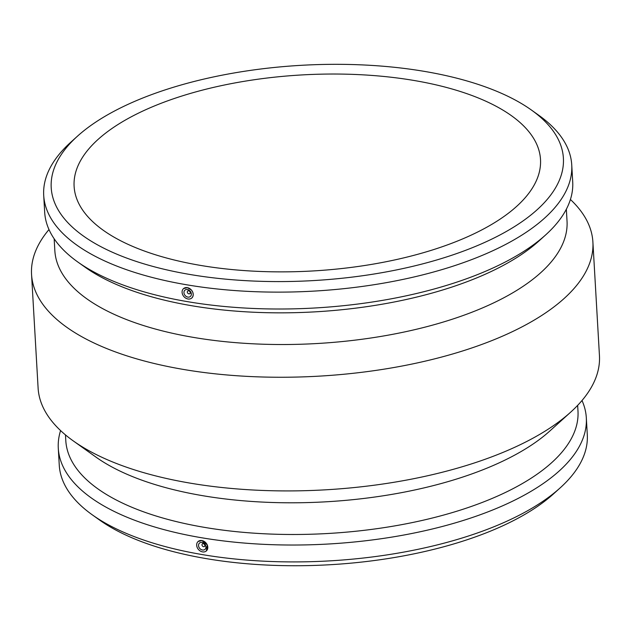 <?xml version="1.0" encoding="UTF-8"?>
<svg xmlns="http://www.w3.org/2000/svg" width="631" height="631" viewBox="0 0 631 631"><rect width="100%" height="100%" fill="white"/><g stroke="black" fill="none" stroke-linecap="round" stroke-linejoin="round"><path stroke-width="0.95" d="M203.292 543.717A1.672 1.333 49 0 1 204.468 546.485A1.672 1.333 49 0 1 202.283 543.969A1.672 1.333 49 0 1 203.292 543.717M188.882 293.841A1.672 1.333 49 0 1 187.699 291.065A1.672 1.333 49 0 1 189.892 293.589A1.672 1.333 49 0 1 188.882 293.841M187.439 289.542A4.172 3.329 -131 0 0 184.915 290.173A4.172 3.329 -131 0 0 185.143 295.497A4.172 3.329 -131 0 0 190.388 296.467A4.172 3.329 -131 0 0 191.004 292.476A4.172 3.329 -131 0 0 187.439 289.542M183.55 288.596L187.328 287.649A6.255 4.985 -131 0 0 183.55 288.596A6.255 4.985 -131 0 0 182.619 294.574A6.255 4.985 -131 0 0 187.983 298.984A6.255 4.985 -131 0 0 191.753 298.045A6.255 4.985 -131 0 0 192.684 292.058A6.255 4.985 -131 0 0 187.328 287.649L191.367 289.96L192.692 291.987L193.244 294.227L192.944 296.325L191.753 298.045M77.455 136.193L70.767 142.243A264.452 111.135 -3.3 0 0 43.705 195.365L44.683 212.245A264.452 111.135 -3.3 0 0 77.66 261.904A264.452 111.135 -3.3 0 0 188.141 301.76A264.452 111.135 -3.3 0 0 545.649 234.913A264.452 111.135 -3.3 0 0 572.711 181.799L571.741 164.92A264.452 111.135 -3.3 0 0 538.756 115.26L531.405 110.023A256.517 107.806 -3.3 0 0 301.105 65.324A256.517 107.806 -3.3 0 0 77.455 136.193A256.517 107.806 -3.3 0 0 190.365 274.548A256.517 107.806 -3.3 0 0 491.297 239.338A256.517 107.806 -3.3 0 0 531.405 110.023M43.705 195.365A264.452 111.135 -3.3 0 0 187.162 284.873A264.452 111.135 -3.3 0 0 571.741 164.92M198.134 541.493L201.904 540.554A6.255 4.985 49 0 1 207.268 544.963A6.255 4.985 49 0 1 206.337 550.942A6.255 4.985 49 0 1 202.559 551.888A6.255 4.985 49 0 1 197.203 547.479A6.255 4.985 49 0 1 198.134 541.493A6.255 4.985 49 0 1 201.904 540.554L207.291 544.939L206.353 550.926M202.456 549.995A4.172 3.329 49 0 1 198.883 547.061A4.172 3.329 49 0 1 199.499 543.07A4.172 3.329 49 0 1 204.744 544.04A4.172 3.329 49 0 1 204.972 549.372A4.172 3.329 49 0 1 202.456 549.995M60.584 430.579A264.452 111.135 -3.3 0 0 58.289 448.262L59.259 465.15A264.452 111.135 -3.3 0 0 92.244 514.801A264.452 111.135 -3.3 0 0 202.725 554.665A264.452 111.135 -3.3 0 0 560.233 487.818A264.452 111.135 -3.3 0 0 587.295 434.704L586.317 417.817A264.452 111.135 -3.3 0 0 582.011 400.519M58.289 448.262A264.452 111.135 -3.3 0 0 201.746 537.778A264.452 111.135 -3.3 0 0 586.317 417.817M92.244 514.801L99.595 520.047A256.517 107.806 -3.3 0 0 206.755 558.703A256.517 107.806 -3.3 0 0 553.545 493.868L560.233 487.818M65.466 434.901L65.798 440.619A256.517 107.806 -3.3 0 0 204.949 527.453A256.517 107.806 -3.3 0 0 577.988 411.089L577.657 405.37M48.989 229.55A281.142 118.147 -3.3 0 0 31.55 274.382L38.105 388.049A281.142 118.147 -3.3 0 0 73.172 440.832L95.959 457.096A256.517 107.806 -3.3 0 0 203.127 495.761A256.517 107.806 -3.3 0 0 549.909 430.926L570.684 412.146A281.142 118.147 -3.3 0 0 599.45 355.679L592.895 242.02A281.142 118.147 -3.3 0 0 570.416 199.483M73.172 440.832A281.142 118.147 -3.3 0 0 190.617 483.212A281.142 118.147 -3.3 0 0 570.684 412.146M31.55 274.382A281.142 118.147 -3.3 0 0 184.063 369.545A281.142 118.147 -3.3 0 0 592.895 242.02M54.156 238.763L54.842 250.665A256.517 107.806 -3.3 0 0 194.001 337.49A256.517 107.806 -3.3 0 0 567.032 221.134L566.346 209.232M77.66 261.904L85.011 267.142A256.517 107.806 -3.3 0 0 192.171 305.806A256.517 107.806 -3.3 0 0 538.961 240.963L545.649 234.913M200.824 265.462A233.588 98.168 -3.3 0 0 540.507 159.509A233.588 98.168 -3.3 0 0 413.794 80.437A233.588 98.168 -3.3 0 0 74.111 186.397A233.588 98.168 -3.3 0 0 200.824 265.462M203.442 542.96L202.283 543.969M205.627 545.484L204.468 546.485M189.892 293.589L191.051 292.579M187.699 291.065L188.858 290.063"/></g></svg>
